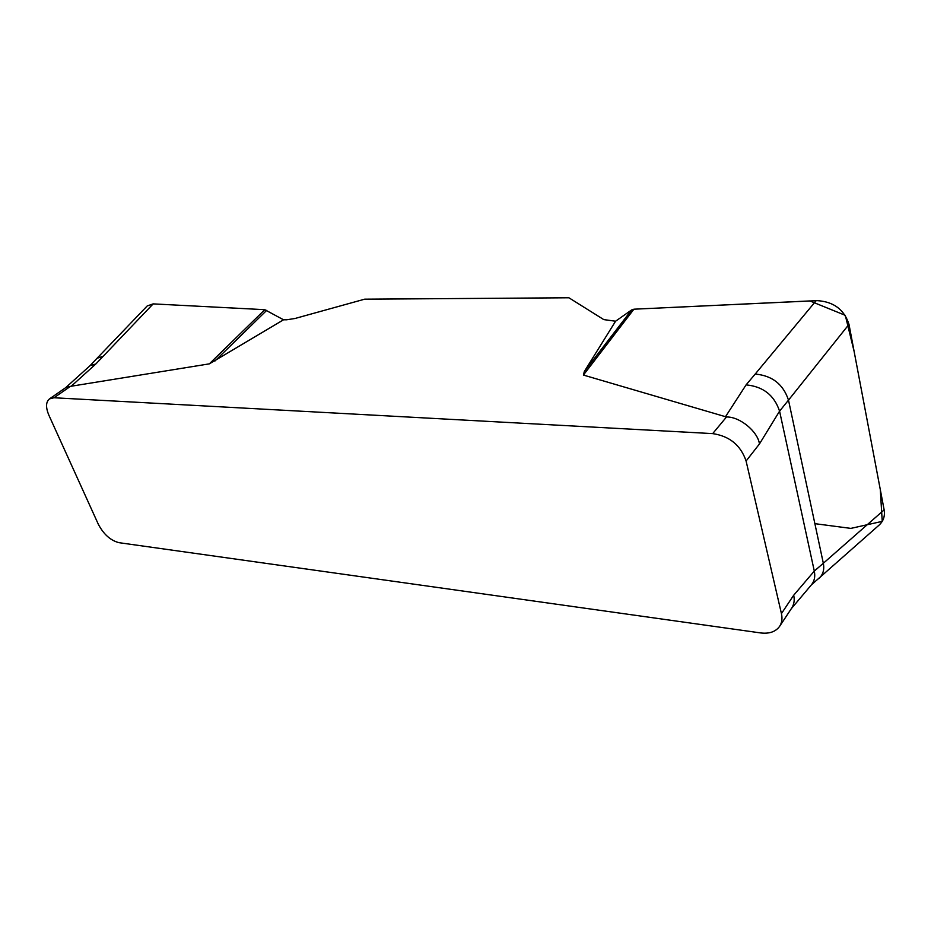<?xml version="1.0" encoding="UTF-8"?>
<svg xmlns="http://www.w3.org/2000/svg" width="931" height="931" viewBox="0 0 931 931"><rect width="100%" height="100%" fill="white"/><g stroke="black" fill="none" stroke-linecap="round" stroke-linejoin="round"><path stroke-width="1.4" d="M147.203 305.95L153.161 303.89L264.8 309.686L283.536 319.787L286.562 319.799L294.964 318.495L364.673 299.177L568.911 297.78L603.777 319.601L615.577 321.218L631.602 309.953L633.918 309.197L817.278 300.643C833.664 301.691 844.231 309.592 848.991 324.349L788.499 400.132C783.25 384.235 772.148 375.554 755.181 374.076L746.08 384.887C763.094 386.458 774.255 395.21 779.573 411.153L759.463 443.947L746.092 461.031C740.727 445.251 729.601 436.115 712.681 433.613L53.986 397.758L49.483 398.887L65.926 387.505M283.536 319.787L209.335 363.858L70.442 386.353L53.986 397.758M712.681 433.613L726.494 416.995L583.411 375.065L584.331 371.504L615.577 321.218M49.483 398.887C45.805 401.983 45.607 407.417 48.878 415.203L98.255 524.118C103.644 534.371 110.58 540.562 119.098 542.692L760.604 632.929C769.332 633.976 775.663 631.777 779.619 626.342L791.792 607.966M66.043 387.424L70.442 386.353M726.494 416.995C739.714 416.541 757.822 431.519 759.463 443.947M746.092 461.031L781.435 613.599C782.529 618.533 781.924 622.781 779.619 626.342M781.435 613.599L793.666 595.281C794.748 599.75 794.166 603.905 791.932 607.768M793.666 595.281L814.299 571.075L779.573 411.153L788.499 400.132L823.33 563.267L884.136 509.874C885.137 515.983 883.472 521.057 879.132 525.072M584.331 371.504L631.602 309.953M755.181 374.076L816.161 300.666M848.991 324.349L884.136 509.874M266.755 310.302L214.886 361.065M153.161 303.89L95.823 363.986L71.152 386.307M814.869 523.664L850.864 528.389L882.227 521.372L880.307 489.625L854.134 351.487L845.301 315.341L809.889 300.934L633.918 309.197L583.411 375.065M725.424 416.82L746.08 384.887M819.024 578.419C823.097 574.578 824.54 569.528 823.33 563.267L814.299 571.075C815.405 576.522 814.439 581.119 811.425 584.831L879.167 525.049M209.335 363.858L264.8 309.686M103.097 356.294L97.057 358.272L147.319 305.834M65.601 387.727L90.086 365.639L95.823 363.986M791.362 608.618L811.425 584.831M90.098 365.627L97.057 358.272"/></g></svg>
